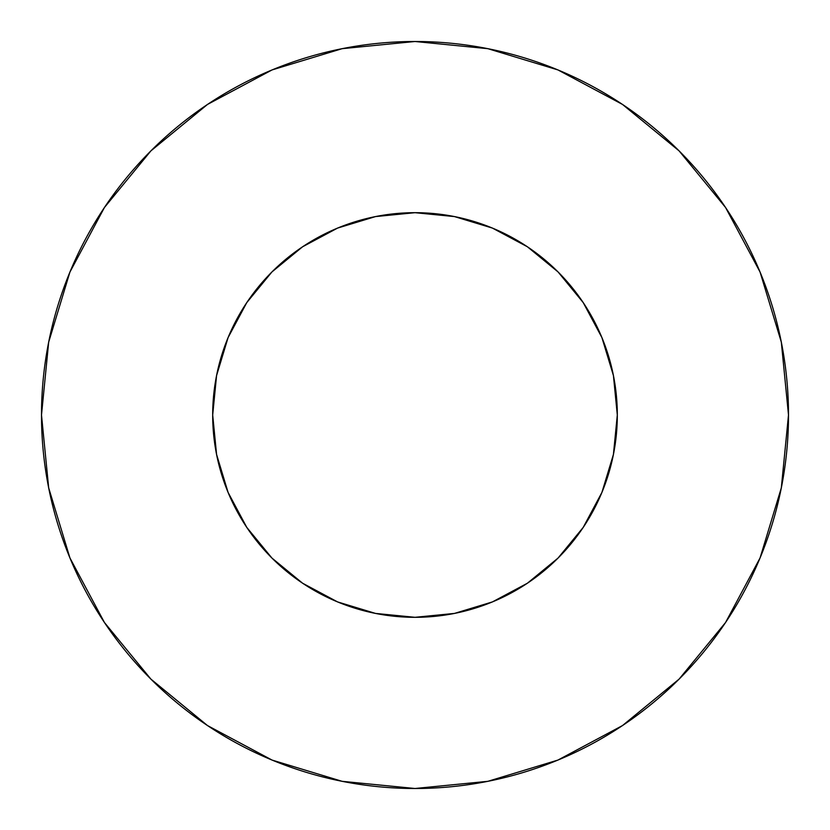 <?xml version="1.0" encoding="UTF-8"?>
<svg xmlns="http://www.w3.org/2000/svg" width="830" height="830" viewBox="0 0 830 830"><rect width="100%" height="100%" fill="white"/><g stroke="black" fill="none" stroke-linecap="round" stroke-linejoin="round"><path stroke-width="1.25" d="M212.688 415A202.313 202.313 0 0 1 415 212.688A202.313 202.313 0 0 1 617.312 415A202.313 202.313 0 0 1 415 617.312A202.313 202.313 0 0 1 212.688 415L216.578 454.467L228.084 492.418L246.78 527.403L271.939 558.061L302.597 583.22L337.582 601.916L375.534 613.422L415 617.312L454.467 613.422L492.418 601.916L527.403 583.22L558.061 558.061L583.22 527.403L601.916 492.418L613.422 454.467L617.312 415L613.422 375.534L601.916 337.582L583.22 302.597L558.061 271.939L527.403 246.78L492.418 228.084L454.467 216.578L415 212.688L375.534 216.578L337.582 228.084L302.597 246.78L271.939 271.939L246.78 302.597L228.084 337.582L216.578 375.534L212.688 415M41.5 415A373.5 373.5 0 0 1 415 41.5A373.5 373.5 0 0 1 788.5 415A373.5 373.5 0 0 1 415 788.5A373.5 373.5 0 0 1 41.5 415L48.68 487.864L69.928 557.936L104.445 622.51L150.894 679.106L207.49 725.555L272.064 760.073L342.136 781.321L415 788.5L487.864 781.321L557.936 760.073L622.51 725.555L679.106 679.106L725.555 622.51L760.073 557.936L781.321 487.864L788.5 415L781.321 342.136L760.073 272.064L725.555 207.49L679.106 150.894L622.51 104.445L557.936 69.928L487.864 48.68L415 41.5L342.136 48.68L272.064 69.928L207.49 104.445L150.894 150.894L104.445 207.49L69.928 272.064L48.68 342.136L41.5 415M725.555 207.49L679.106 150.894L622.604 104.518M207.49 104.445L150.894 150.894L104.518 207.396M104.445 622.51L150.894 679.106L207.396 725.482M622.51 725.555L679.106 679.106L725.482 622.604"/></g></svg>
